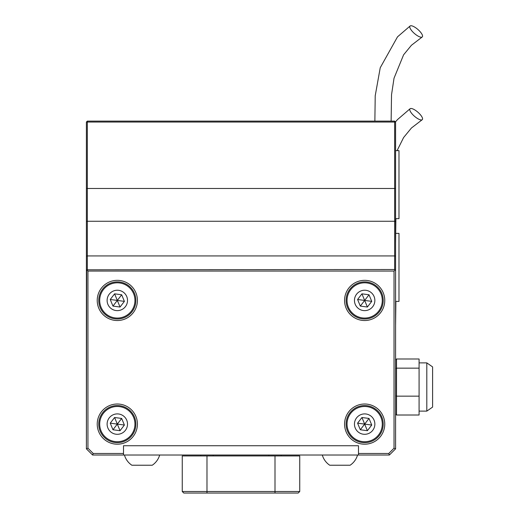 <?xml version="1.0" encoding="UTF-8"?>
<svg xmlns="http://www.w3.org/2000/svg" width="519" height="519" viewBox="0 0 519 519"><rect width="100%" height="100%" fill="white"/><g stroke="black" fill="none" stroke-linecap="round" stroke-linejoin="round"><path stroke-width="0.78" d="M394.031 448.195L394.031 271.061L87.945 271.061L87.945 448.195L93.225 453.476L123.503 453.476L123.503 445.743L358.48 445.743L358.48 453.476L388.757 453.476L394.031 448.195L395.582 448.838L389.393 455.02L92.583 455.02L86.401 448.838L86.401 122.036L87.328 121.109L394.654 121.109L394.654 122.036L87.328 122.036L87.328 188.468L394.654 188.468L394.654 122.036L395.582 122.036L395.582 448.838L395.582 240.141M395.582 311.251L395.582 339.698M87.328 121.109L87.328 122.036L86.401 122.036M395.582 122.036L394.654 121.109M418.677 36.421A8.194 2.653 -138.9 0 1 411.729 30.731A8.194 2.653 -138.9 0 1 410.153 25.95A8.194 2.653 -138.9 0 1 413.649 26.547A8.194 2.653 -138.9 0 1 420.649 32.308A8.194 2.653 -138.9 0 1 422.116 37.057A8.194 2.653 -138.9 0 1 418.677 36.421M395.582 150.64L398.981 150.64L398.981 218.655L395.887 218.655L395.582 243.392M418.677 119.156A8.194 2.653 -138.9 0 1 411.729 113.466A8.194 2.653 -138.9 0 1 410.153 108.685A8.194 2.653 -138.9 0 1 413.649 109.282A8.194 2.653 -138.9 0 1 420.649 115.043A8.194 2.653 -138.9 0 1 422.116 119.792A8.194 2.653 -138.9 0 1 418.677 119.156M395.887 233.375L398.981 233.375L398.981 301.39L395.887 301.39L395.582 326.127M117.32 280.338A20.098 20.098 0 0 1 137.418 300.43A20.098 20.098 0 0 1 117.32 320.528A20.098 20.098 0 0 1 97.222 300.43A20.098 20.098 0 0 1 117.32 280.338M117.32 318.984A18.548 18.548 0 0 0 135.868 300.43A18.548 18.548 0 0 0 117.32 281.882A18.548 18.548 0 0 0 98.766 300.43A18.548 18.548 0 0 0 117.32 318.984M117.32 404.009A20.098 20.098 0 0 1 137.418 424.101A20.098 20.098 0 0 1 117.32 444.199A20.098 20.098 0 0 1 97.222 424.101A20.098 20.098 0 0 1 117.32 404.009M117.32 442.655A18.548 18.548 0 0 0 135.868 424.101A18.548 18.548 0 0 0 117.32 405.553A18.548 18.548 0 0 0 98.766 424.101A18.548 18.548 0 0 0 117.32 442.655M364.662 404.009A20.098 20.098 0 0 1 384.761 424.101A20.098 20.098 0 0 1 364.662 444.199A20.098 20.098 0 0 1 344.564 424.101A20.098 20.098 0 0 1 364.662 404.009M364.662 442.655A18.548 18.548 0 0 0 383.21 424.101A18.548 18.548 0 0 0 364.662 405.553A18.548 18.548 0 0 0 346.108 424.101A18.548 18.548 0 0 0 364.662 442.655M364.662 280.338A20.098 20.098 0 0 1 384.761 300.43A20.098 20.098 0 0 1 364.662 320.528A20.098 20.098 0 0 1 344.564 300.43A20.098 20.098 0 0 1 364.662 280.338M364.662 318.984A18.548 18.548 0 0 0 383.21 300.43A18.548 18.548 0 0 0 364.662 281.882A18.548 18.548 0 0 0 346.108 300.43A18.548 18.548 0 0 0 364.662 318.984M87.945 448.195L86.401 448.838L86.673 269.789L394.654 269.517L395.582 270.444M388.757 453.476L389.393 455.02M93.225 453.476L92.583 455.02M86.673 269.789L87.945 271.061M394.031 271.061L395.309 269.789M86.401 448.838L86.401 402.614M86.401 371.39L86.401 297.653M133.61 417.373A17.62 17.62 0 0 0 110.592 407.817A17.62 17.62 0 0 0 101.03 430.835A17.62 17.62 0 0 0 124.047 440.391A17.62 17.62 0 0 0 133.61 417.373M126.746 420.208A10.205 10.205 0 0 0 113.421 414.675A10.205 10.205 0 0 0 107.887 428A10.205 10.205 0 0 0 121.212 433.534A10.205 10.205 0 0 0 126.746 420.208M110.242 423.167L114.595 417.503L121.673 418.444L124.398 425.042L120.045 430.705L112.967 429.764L110.242 423.167L117.32 424.101L120.045 430.705M114.595 417.503L117.32 424.101L112.967 429.764M124.398 425.042L117.32 424.101L121.673 418.444M380.946 417.373A17.62 17.62 0 0 0 357.935 407.817A17.62 17.62 0 0 0 348.372 430.835A17.62 17.62 0 0 0 371.39 440.391A17.62 17.62 0 0 0 380.946 417.373M374.089 420.208A10.205 10.205 0 0 0 360.763 414.675A10.205 10.205 0 0 0 355.23 428A10.205 10.205 0 0 0 368.555 433.534A10.205 10.205 0 0 0 374.089 420.208M357.585 423.167L361.938 417.503L369.015 418.444L371.74 425.042L367.387 430.705L360.309 429.764L357.585 423.167L364.662 424.101L367.387 430.705M361.938 417.503L364.662 424.101L360.309 429.764M371.74 425.042L364.662 424.101L369.015 418.444M380.946 293.702A17.62 17.62 0 0 0 357.935 284.146A17.62 17.62 0 0 0 348.372 307.164A17.62 17.62 0 0 0 371.39 316.72A17.62 17.62 0 0 0 380.946 293.702M374.089 296.537A10.205 10.205 0 0 0 360.763 291.003A10.205 10.205 0 0 0 355.23 304.329A10.205 10.205 0 0 0 368.555 309.862A10.205 10.205 0 0 0 374.089 296.537M357.585 299.495L361.938 293.832L369.015 294.773L371.74 301.37L367.387 307.034L360.309 306.093L357.585 299.495L364.662 300.43L367.387 307.034M361.938 293.832L364.662 300.43L360.309 306.093M371.74 301.37L364.662 300.43L369.015 294.773M133.61 293.702A17.62 17.62 0 0 0 110.592 284.146A17.62 17.62 0 0 0 101.03 307.164A17.62 17.62 0 0 0 124.047 316.72A17.62 17.62 0 0 0 133.61 293.702M126.746 296.537A10.205 10.205 0 0 0 113.421 291.003A10.205 10.205 0 0 0 107.887 304.329A10.205 10.205 0 0 0 121.212 309.862A10.205 10.205 0 0 0 126.746 296.537M110.242 299.495L114.595 293.832L121.673 294.773L124.398 301.37L120.045 307.034L112.967 306.093L110.242 299.495L117.32 300.43L120.045 307.034M114.595 293.832L117.32 300.43L112.967 306.093M124.398 301.37L117.32 300.43L121.673 294.773M298.185 493.05L183.791 493.05L182.247 491.506L182.247 455.948L299.735 455.948L299.735 491.506L298.185 493.05M200.795 455.948L200.795 455.02M281.181 455.948L281.181 455.02M182.247 491.506L299.735 491.506M358.48 455.02L358.48 445.743L123.503 445.743L123.503 455.02M159.677 455.02A18.321 18.321 0 0 1 152.255 465.225L131.852 465.225A18.321 18.321 0 0 1 124.43 455.02M149.193 465.225L138.482 465.225M357.552 455.02A18.321 18.321 0 0 1 350.13 465.225L329.727 465.225A18.321 18.321 0 0 1 322.305 455.02M347.068 465.225L336.357 465.225M426.806 362.885L432.599 366.907L432.599 407.097L426.806 411.119L426.806 362.885L419.08 362.885M395.582 368.86L396.51 368.153L396.51 396.159L419.08 396.159L419.08 358.999L396.51 358.999L396.51 368.153L419.08 368.153M395.582 395.815L396.51 396.159L396.51 415.012L419.08 415.012L419.08 396.159M396.51 415.012L395.582 413.961M395.582 360.043L396.51 358.999M86.401 256.587A0.928 0.655 180 0 1 87.328 255.932L394.654 255.932L394.654 221.263L87.328 221.263L87.328 269.517M394.654 269.517L394.654 255.932A0.928 0.655 180 0 1 395.582 256.587M86.401 188.468L87.328 188.468L87.328 221.263A0.928 0.655 180 0 0 86.401 221.918M395.582 221.918A0.928 0.655 180 0 0 394.654 221.263L394.654 188.468L395.582 188.468M213.166 455.948L213.166 455.02M268.816 455.948L268.816 455.02M206.984 493.05L206.984 455.948M274.999 493.05L274.999 455.948M374.867 121.109L375.218 95.743L380.239 67.73L397.502 36.855L410.153 25.95M391.131 121.109L391.527 94.756L394.025 78.22L403.594 54.819L411.437 45.263L422.116 37.057M395.452 121.913L397.502 119.591L410.153 108.685M397.08 150.64L403.594 137.554L411.437 127.998L422.116 119.792M426.806 411.119L419.08 411.119"/></g></svg>
